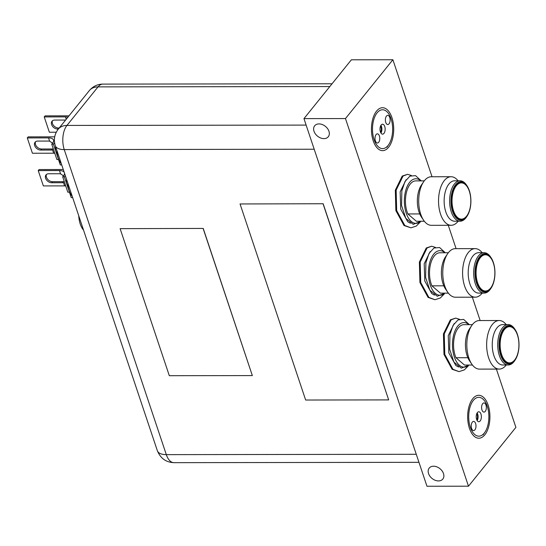 <?xml version="1.0" encoding="UTF-8"?>
<svg xmlns="http://www.w3.org/2000/svg" width="546" height="546" viewBox="0 0 546 546"><rect width="100%" height="100%" fill="white"/><g stroke="black" fill="none" stroke-linecap="round" stroke-linejoin="round"><path stroke-width="0.82" d="M388.615 147.243A21.465 11.138 -90.1 0 1 382.603 150.648A21.465 11.138 -90.1 0 1 371.894 135.244A21.465 11.138 -90.1 0 1 376.535 111.131A21.465 11.138 -90.1 0 1 382.541 107.719A21.465 11.138 -90.1 0 1 393.25 123.13A21.465 11.138 -90.1 0 1 388.615 147.243M484.834 434.807A21.465 11.138 -90.1 0 1 478.822 438.22A21.465 11.138 -90.1 0 1 468.113 422.809A21.465 11.138 -90.1 0 1 472.754 398.703A21.465 11.138 -90.1 0 1 478.76 395.29A21.465 11.138 -90.1 0 1 489.469 410.701A21.465 11.138 -90.1 0 1 484.834 434.807M438.472 480.924A8.743 6.286 -141.1 0 0 442.82 479.06A8.743 6.286 -141.1 0 0 442.123 470.952A8.743 6.286 -141.1 0 0 433.551 466.223A8.743 6.286 -141.1 0 0 429.211 468.086A8.743 6.286 -141.1 0 0 429.907 476.201A8.743 6.286 -141.1 0 0 438.472 480.924M323.942 138.623A8.743 6.286 -141.1 0 0 328.282 136.753A8.743 6.286 -141.1 0 0 327.586 128.644A8.743 6.286 -141.1 0 0 319.021 123.915A8.743 6.286 -141.1 0 0 314.673 125.785A8.743 6.286 -141.1 0 0 315.37 133.893A8.743 6.286 -141.1 0 0 323.942 138.623M432.043 176.761L392.888 59.746L345.475 118.564L468.482 486.199L515.895 427.375L496.389 369.082M480.152 320.55L472.338 297.195M456.094 248.655L448.28 225.3M345.475 118.564L303.958 118.625L351.371 59.801L392.888 59.746M303.958 118.625L426.965 486.254L468.482 486.199M375.716 114.919A19.424 10.081 -90.1 0 1 388.67 113.739A19.424 10.081 -90.1 0 1 389.428 143.455A19.424 10.081 -90.1 0 1 388.711 144.615A19.424 10.081 -90.1 0 1 374.877 141.694A19.424 10.081 -90.1 0 1 375.716 114.919M380.821 125.532A4.969 2.58 89.9 0 0 380.173 130.999A4.969 2.58 89.9 0 0 382.582 134.159A4.969 2.58 89.9 0 0 384.329 132.835A4.969 2.58 89.9 0 0 384.971 127.375A4.969 2.58 89.9 0 0 382.569 124.215A4.969 2.58 89.9 0 0 380.821 125.532M380.944 133.033A4.969 2.58 89.9 0 0 381.06 132.842A4.969 2.58 89.9 0 0 380.931 125.341M386.131 116.578A4.586 2.382 89.9 0 0 385.537 121.621A4.586 2.382 89.9 0 0 387.756 124.536A4.586 2.382 89.9 0 0 389.373 123.321A4.586 2.382 89.9 0 0 389.967 118.277A4.586 2.382 89.9 0 0 387.742 115.363A4.586 2.382 89.9 0 0 386.131 116.578M375.778 135.053A4.586 2.382 89.9 0 0 375.177 140.097A4.586 2.382 89.9 0 0 377.402 143.011A4.586 2.382 89.9 0 0 379.013 141.796A4.586 2.382 89.9 0 0 379.607 136.753A4.586 2.382 89.9 0 0 377.388 133.831A4.586 2.382 89.9 0 0 375.778 135.053M380.528 132.207A3.822 1.986 89.9 0 0 380.651 132.002A3.822 1.986 89.9 0 0 380.521 126.174M56.791 150.17A16.994 8.818 89.9 0 0 58.163 157.869A16.994 8.818 89.9 0 0 61.234 163.466M55.658 146.785A5.829 3.023 89.9 0 0 55.979 151.843L58.538 159.5L56.88 159.5L51.754 144.185L53.412 144.185L54.58 142.738M54.696 136.834L28.146 136.875L27.3 137.926L48.533 137.892A9.712 4.484 161.5 0 1 53.508 140.063A9.712 4.484 161.5 0 1 52.6 143.134L51.754 144.185M54.791 153.262A9.712 4.484 -18.5 0 0 53.658 153.214L32.426 153.242L27.3 137.926M52.607 143.168L49.631 141.182A5.344 3.842 -141.1 0 0 48.519 141.059L37.729 141.08A5.344 3.842 -141.1 0 0 35.074 142.219A5.344 3.842 -141.1 0 0 35.497 147.174A5.344 3.842 -141.1 0 0 40.738 150.061L51.529 150.048A5.344 3.842 -141.1 0 0 52.553 149.925L53.658 153.214M35.558 141.742A5.344 3.842 38.9 0 0 36.63 146.485A5.344 3.842 38.9 0 0 41.585 149.01L52.375 148.997A5.344 3.842 -141.1 0 0 53.324 148.887M57.187 153.924A5.829 3.023 89.9 0 1 55.979 151.843L53.412 144.185M203.221 228.426L120.113 228.651L169.315 375.703L252.341 375.587L203.221 228.426L120.113 228.651M323.157 203.74L240.049 203.958L305.651 400.027L388.677 399.911L323.157 203.74L240.049 203.958M252.341 375.587L203.139 228.535M388.677 399.911L323.068 203.842M470.01 208.401A18.114 9.398 -90.1 0 1 461.452 219.117A18.114 9.398 -90.1 0 1 452.839 193.605A18.114 9.398 -90.1 0 1 461.397 182.89A18.114 9.398 -90.1 0 1 470.01 208.401M420.87 221.246A22.297 11.568 -90.1 0 1 407.842 216.98A22.297 11.568 -90.1 0 1 405.357 191.96A22.297 11.568 -90.1 0 1 420.809 180.869M421.082 221.246L413.192 224.365L405.808 218.304L401.576 205.549L401.829 190.875L404.975 181.545L409.903 176.133L415.547 175.641L421.246 180.869M411.384 175.498L407.596 174.31L403.037 176.071L396.143 190.145L396.683 210.62L404.818 225.505L410.94 227.839L416.264 226.078L420.202 222.113M407.596 174.31L402.218 176.071L395.324 190.145L395.864 210.62L403.999 225.505L410.94 227.839M458.149 221.205A24.283 12.599 -90.1 0 1 451.167 225.293L431.34 225.321A24.283 12.599 -90.1 0 1 423.682 220.352A24.283 12.599 -90.1 0 1 419.792 191.127A24.283 12.599 -90.1 0 1 423.628 181.757A24.283 12.599 -90.1 0 1 431.272 176.761L451.092 176.733A24.283 12.599 -90.1 0 1 458.087 180.801M424.331 221.239L416.345 221.253L407.862 213.943L419.751 213.93A20.202 10.483 -90.1 0 1 418.243 192.799A20.202 10.483 -90.1 0 1 421.43 185.005L423.628 181.757M419.751 213.93A20.202 10.483 89.9 0 0 421.478 217.11L423.682 220.352M451.167 225.293A24.283 12.599 -90.1 0 1 439.619 191.1A24.283 12.599 -90.1 0 1 451.092 176.733M467.001 216.277L466.482 217.049A20.202 10.483 -90.1 0 1 460.121 221.205L454.647 221.212A20.202 10.483 -90.1 0 1 445.038 192.758A20.202 10.483 -90.1 0 1 454.586 180.808L460.066 180.801A20.202 10.483 -90.1 0 1 466.434 184.937L466.96 185.708A19.233 9.978 -90.1 0 1 470.045 208.859A19.233 9.978 -90.1 0 1 467.001 216.277A19.233 9.978 -90.1 0 1 454.75 216.086A19.233 9.978 -90.1 0 1 451.808 193.148A19.233 9.978 -90.1 0 1 466.96 185.708M460.121 221.205A20.202 10.483 -90.1 0 1 450.518 192.752A20.202 10.483 -90.1 0 1 460.066 180.801M465.042 217.731A18.503 9.603 -90.1 0 1 455.118 215.711A18.503 9.603 -90.1 0 1 452.156 193.448A18.503 9.603 -90.1 0 1 455.077 186.309A18.503 9.603 -90.1 0 1 464.994 184.261M461.397 182.89L460.571 182.89A18.114 9.398 89.9 0 0 454.975 186.466M455.016 215.554A18.114 9.398 89.9 0 0 460.619 219.117L460.954 219.117A18.114 9.398 -90.1 0 1 452.341 193.605A18.114 9.398 -90.1 0 1 460.899 182.89L460.571 182.89M424.276 180.869L415.506 180.876A20.202 10.483 -90.1 0 0 406.354 192.813A20.202 10.483 -90.1 0 0 407.862 213.943M410.421 223.246L407.732 221.724L400.73 209.138L400.15 191.83L406.094 179.743M494.062 280.289A18.114 9.398 -90.1 0 1 485.503 291.004A18.114 9.398 -90.1 0 1 476.89 265.493A18.114 9.398 -90.1 0 1 485.455 254.777A18.114 9.398 -90.1 0 1 494.062 280.289M444.922 293.141A22.297 11.568 -90.1 0 1 431.893 288.868A22.297 11.568 -90.1 0 1 429.409 263.848A22.297 11.568 -90.1 0 1 444.867 252.764M445.133 293.141L437.25 296.253L429.866 290.199L425.627 277.443L425.88 262.769L429.026 253.44L433.961 248.027L439.605 247.529L445.297 252.764M435.442 247.393L431.654 246.205L427.088 247.966L420.195 262.032L420.741 282.514L428.876 297.399L434.998 299.734L440.315 297.973L444.253 294.007M431.654 246.205L426.276 247.966L419.383 262.039L419.922 282.514L428.057 297.399L434.998 299.734M482.2 293.1A24.283 12.599 -90.1 0 1 475.218 297.188L455.391 297.215A24.283 12.599 -90.1 0 1 447.74 292.24A24.283 12.599 -90.1 0 1 443.85 263.022A24.283 12.599 -90.1 0 1 447.686 253.651A24.283 12.599 -90.1 0 1 455.323 248.655L475.15 248.628A24.283 12.599 -90.1 0 1 482.145 252.696M448.389 293.134L440.397 293.147L431.92 285.838L443.809 285.824A20.202 10.483 -90.1 0 1 442.294 264.687A20.202 10.483 -90.1 0 1 445.488 256.893L447.686 253.651M443.809 285.824A20.202 10.483 89.9 0 0 445.529 289.005L447.74 292.24M475.218 297.188A24.283 12.599 -90.1 0 1 463.677 262.988A24.283 12.599 -90.1 0 1 475.15 248.628M491.059 288.165L490.533 288.943A20.202 10.483 -90.1 0 1 484.179 293.1L478.699 293.106A20.202 10.483 -90.1 0 1 469.096 264.653A20.202 10.483 -90.1 0 1 478.644 252.702L484.125 252.696A20.202 10.483 -90.1 0 1 490.492 256.832L491.018 257.603A19.233 9.978 -90.1 0 1 494.096 280.746A19.233 9.978 -90.1 0 1 491.059 288.165A19.233 9.978 -90.1 0 1 478.808 287.974A19.233 9.978 -90.1 0 1 475.866 265.042A19.233 9.978 -90.1 0 1 491.018 257.603M484.179 293.1A20.202 10.483 -90.1 0 1 474.576 264.646A20.202 10.483 -90.1 0 1 484.125 252.696M489.1 289.626A18.503 9.603 -90.1 0 1 479.176 287.606A18.503 9.603 -90.1 0 1 476.208 265.336A18.503 9.603 -90.1 0 1 479.135 258.197A18.503 9.603 -90.1 0 1 489.052 256.149M485.455 254.777L484.623 254.784A18.114 9.398 89.9 0 0 479.026 258.354M479.067 287.449A18.114 9.398 89.9 0 0 484.677 291.004L485.005 291.004A18.114 9.398 -90.1 0 1 476.392 265.493A18.114 9.398 -90.1 0 1 484.957 254.784L484.623 254.784M448.327 252.757L439.564 252.771A20.202 10.483 -90.1 0 0 430.405 264.708A20.202 10.483 -90.1 0 0 431.92 285.838M434.48 295.14L431.79 293.618L424.788 281.033L424.201 263.725L430.146 251.638M518.12 352.184A18.114 9.398 -90.1 0 1 509.561 362.899A18.114 9.398 -90.1 0 1 500.948 337.387A18.114 9.398 -90.1 0 1 509.507 326.672A18.114 9.398 -90.1 0 1 518.12 352.184M468.98 365.028A22.297 11.568 -90.1 0 1 455.951 360.763A22.297 11.568 -90.1 0 1 453.467 335.742A22.297 11.568 -90.1 0 1 468.918 324.658M469.191 365.028L461.302 368.147L453.917 362.094L449.686 349.331L449.938 334.664L453.084 325.334L458.012 319.915L463.656 319.424L469.355 324.652M459.493 319.287L455.705 318.093L451.146 319.854L444.253 333.927L444.792 354.402L452.927 369.287L459.05 371.621L464.373 369.86L468.311 365.895M455.705 318.093L450.327 319.854L443.434 333.927L443.973 354.409L452.108 369.287L459.05 371.621M506.258 364.994A24.283 12.599 -90.1 0 1 499.276 369.082L479.449 369.11A24.283 12.599 -90.1 0 1 471.792 364.134A24.283 12.599 -90.1 0 1 467.902 334.91A24.283 12.599 -90.1 0 1 471.737 325.546A24.283 12.599 -90.1 0 1 479.381 320.55L499.201 320.522A24.283 12.599 -90.1 0 1 506.197 324.59M472.44 365.028L464.455 365.035L455.971 357.732L467.861 357.712A20.202 10.483 -90.1 0 1 466.352 336.582A20.202 10.483 -90.1 0 1 469.54 328.788L471.737 325.546M467.861 357.712A20.202 10.483 89.9 0 0 469.587 360.899L471.792 364.134M499.276 369.082A24.283 12.599 -90.1 0 1 487.728 334.882A24.283 12.599 -90.1 0 1 499.201 320.522M515.11 360.06L514.591 360.831A20.202 10.483 -90.1 0 1 508.237 364.987L502.757 364.994A20.202 10.483 -90.1 0 1 493.147 336.541A20.202 10.483 -90.1 0 1 502.695 324.597L508.176 324.583A20.202 10.483 -90.1 0 1 514.544 328.726L515.069 329.497A19.233 9.978 -90.1 0 1 518.154 352.641A19.233 9.978 -90.1 0 1 515.11 360.06A19.233 9.978 -90.1 0 1 502.859 359.869A19.233 9.978 -90.1 0 1 499.918 336.93A19.233 9.978 -90.1 0 1 515.069 329.497M508.237 364.987A20.202 10.483 -90.1 0 1 498.628 336.534A20.202 10.483 -90.1 0 1 508.176 324.583M513.151 361.513A18.503 9.603 -90.1 0 1 503.228 359.5A18.503 9.603 -90.1 0 1 500.266 337.23A18.503 9.603 -90.1 0 1 503.187 330.091A18.503 9.603 -90.1 0 1 513.103 328.044M509.507 326.672L508.681 326.672A18.114 9.398 89.9 0 0 503.084 330.248M503.125 359.343A18.114 9.398 89.9 0 0 508.729 362.899L509.063 362.899A18.114 9.398 -90.1 0 1 500.45 337.387A18.114 9.398 -90.1 0 1 509.008 326.672L508.681 326.672M472.386 324.652L463.615 324.665A20.202 10.483 -90.1 0 0 454.463 336.602A20.202 10.483 -90.1 0 0 455.971 357.732M458.531 367.028L455.842 365.506L448.839 352.928L448.259 335.613L454.204 323.532M471.935 402.491A19.424 10.081 -90.1 0 1 484.889 401.31A19.424 10.081 -90.1 0 1 485.647 431.026A19.424 10.081 -90.1 0 1 484.93 432.186A19.424 10.081 -90.1 0 1 471.096 429.258A19.424 10.081 -90.1 0 1 471.935 402.491M477.04 413.104A4.969 2.58 89.9 0 0 476.392 418.57A4.969 2.58 89.9 0 0 478.801 421.724A4.969 2.58 89.9 0 0 480.548 420.406A4.969 2.58 89.9 0 0 481.19 414.94A4.969 2.58 89.9 0 0 478.787 411.786A4.969 2.58 89.9 0 0 477.04 413.104M477.163 420.604A4.969 2.58 89.9 0 0 477.279 420.413A4.969 2.58 89.9 0 0 477.149 412.913M482.35 404.149A4.586 2.382 89.9 0 0 481.756 409.193A4.586 2.382 89.9 0 0 483.974 412.107A4.586 2.382 89.9 0 0 485.592 410.885A4.586 2.382 89.9 0 0 486.186 405.842A4.586 2.382 89.9 0 0 483.961 402.928A4.586 2.382 89.9 0 0 482.35 404.149M471.997 422.624A4.586 2.382 89.9 0 0 471.396 427.668A4.586 2.382 89.9 0 0 473.621 430.582A4.586 2.382 89.9 0 0 475.232 429.361A4.586 2.382 89.9 0 0 475.832 424.317A4.586 2.382 89.9 0 0 473.607 421.403A4.586 2.382 89.9 0 0 471.997 422.624M476.747 419.772A3.822 1.986 89.9 0 0 476.87 419.567A3.822 1.986 89.9 0 0 476.74 413.738M67.724 182.849A16.994 8.818 89.9 0 0 69.096 190.547A16.994 8.818 89.9 0 0 72.168 196.144M66.592 179.463A5.829 3.023 89.9 0 0 66.912 184.521L69.472 192.178L67.813 192.178L62.688 176.863L64.346 176.863L65.315 175.655M63.261 169.519L39.08 169.553L38.234 170.605L59.466 170.57A9.712 4.484 161.5 0 1 64.155 172.181M64.551 173.362A9.712 4.484 161.5 0 1 63.534 175.812L62.688 176.863M65.725 185.94A9.712 4.484 -18.5 0 0 64.592 185.893L43.359 185.92L38.234 170.605M63.548 175.846L60.565 173.86A5.344 3.842 -141.1 0 0 59.459 173.737L48.662 173.758A5.344 3.842 -141.1 0 0 46.007 174.897A5.344 3.842 -141.1 0 0 46.43 179.852A5.344 3.842 -141.1 0 0 51.672 182.739L62.462 182.726A5.344 3.842 -141.1 0 0 63.486 182.603L64.592 185.893M46.499 174.42A5.344 3.842 38.9 0 0 47.563 179.163A5.344 3.842 38.9 0 0 52.518 181.688L63.309 181.675A5.344 3.842 -141.1 0 0 64.257 181.565M68.12 186.602A5.829 3.023 89.9 0 1 66.912 184.521L64.346 176.863M78.74 215.779A18.455 9.575 89.9 0 0 83.511 230.023M69.001 115.834L45.079 115.868L44.233 116.919L65.465 116.885A9.712 4.484 161.5 0 1 67.922 117.165M65.595 120.059A5.344 3.842 -141.1 0 0 65.459 120.052L54.661 120.072A5.344 3.842 -141.1 0 0 52.007 121.212A5.344 3.842 -141.1 0 0 52.436 126.167A5.344 3.842 -141.1 0 0 57.671 129.054L58.34 129.054M44.233 116.919L49.358 132.234L56.272 132.228M59.186 128.003L58.518 128.003A5.344 3.842 38.9 0 1 53.563 125.478A5.344 3.842 38.9 0 1 52.498 120.734M58.483 159.5L60.292 164.912L61.718 164.912M69.417 192.178L71.226 197.591L72.652 197.591M48.533 137.892L49.631 141.182M52.375 148.997L51.529 150.048M41.585 149.01L40.738 150.061M416.27 454.286L166.312 454.641L64.244 149.584L314.203 149.235M306.122 125.089L66.946 125.43A17.479 9.07 89.9 0 0 64.244 149.584A17.479 8.074 161.5 0 1 55.289 145.68L157.357 450.73A17.479 8.074 -18.5 0 0 166.312 454.641A17.479 9.07 89.9 0 0 173.956 462.667L418.959 462.319M55.289 145.68C53.481 139.633 54.47 134.125 58.251 129.163A17.479 12.578 -141.1 0 1 66.946 125.43L98.021 86.875L329.811 86.548M102.914 84.104A17.479 9.07 89.9 0 0 98.021 86.875A17.479 12.578 -141.1 0 0 89.326 90.609C93.045 86.302 97.57 84.132 102.914 84.104L332.05 83.777M59.466 170.57L60.565 173.86M63.309 181.675L62.462 182.726M52.518 181.688L51.672 182.739M65.465 116.885L66.25 119.24M58.518 128.003L57.671 129.054M388.711 144.615L386.93 147.243M173.956 462.667C166.004 462.325 160.469 458.347 157.357 450.73M58.251 129.163L89.326 90.609M461.452 219.117L460.619 219.117M485.503 291.004L484.677 291.004M509.561 362.899L508.729 362.899M484.93 432.186L483.149 434.814"/></g></svg>
